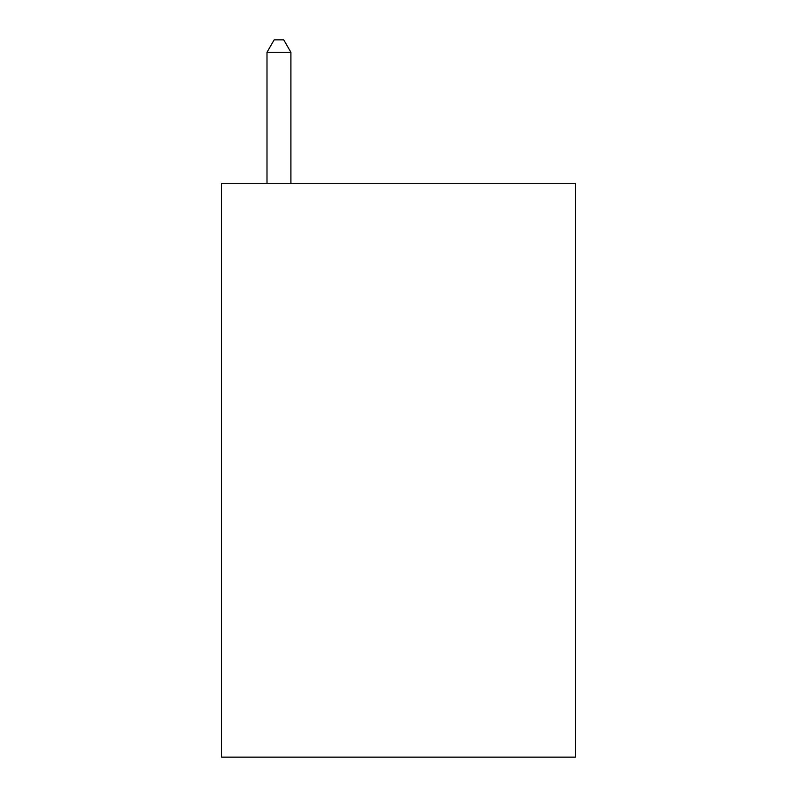 <?xml version="1.0" encoding="UTF-8"?>
<svg xmlns="http://www.w3.org/2000/svg" width="797" height="797" viewBox="0 0 797 797"><rect width="100%" height="100%" fill="white"/><g stroke="black" fill="none" stroke-linecap="round" stroke-linejoin="round"><path stroke-width="1.2" d="M575.434 183.31L575.434 757.15L221.566 757.15L221.566 183.31L575.434 183.31M290.905 183.31L290.905 52.283L266.995 52.283L266.995 183.31M266.995 52.283L274.168 39.85L283.732 39.85L290.905 52.283"/></g></svg>
